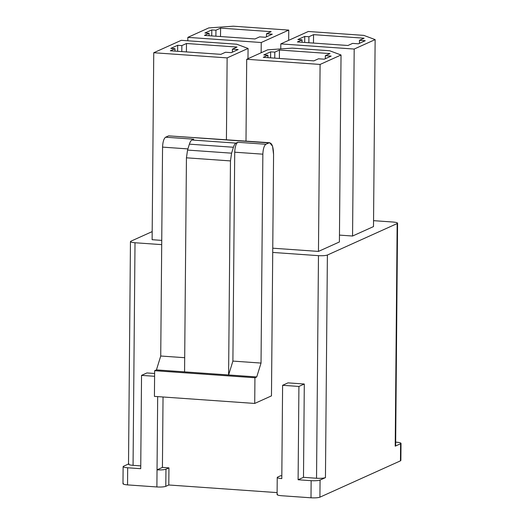 <?xml version="1.0" encoding="UTF-8"?>
<svg xmlns="http://www.w3.org/2000/svg" width="524" height="524" viewBox="0 0 524 524"><rect width="100%" height="100%" fill="white"/><g stroke="black" fill="none" stroke-linecap="round" stroke-linejoin="round"><path stroke-width="0.79" d="M227.134 57.895L248.075 48.45L236.717 44.219L181.271 40.322L153.748 52.734L227.134 57.895L226.42 139.705L227.134 57.895L153.748 52.734L152.117 239.71L161.739 240.392L152.117 239.71L153.748 52.734L181.271 40.322L236.717 44.219L248.075 48.45L227.134 57.895M181.848 45.588L186.485 43.499L237.038 47.055L232.401 49.145L238.191 49.551L231.313 52.655L225.523 52.249L220.886 54.339L170.333 50.782L174.97 48.693L170.811 48.398L177.688 45.293L181.848 45.588L177.688 45.293L177.636 51.3L177.688 45.293L170.811 48.398L174.97 48.693L174.944 51.11L174.97 48.693L170.333 50.782L220.886 54.339L225.523 52.249L231.313 52.655L238.191 49.551L232.401 49.145L237.038 47.055L186.485 43.499L186.413 51.915L186.485 43.499L181.848 45.588L181.795 51.588L181.848 45.588M156.886 486.96L127.535 484.897C123.749 484.549 122.374 484.038 123.402 483.357C122.374 484.038 123.749 484.549 127.535 484.897L156.886 486.96L157.036 469.838C161.123 470.048 164.097 469.838 165.951 469.216L165.8 486.338C163.947 486.96 160.973 487.169 156.886 486.96C160.973 487.169 163.947 486.96 165.8 486.338L168.793 484.988L165.8 486.338L165.951 469.216L168.944 467.866L168.793 484.988L277.104 492.606L168.793 484.988L168.944 467.866L165.951 469.216C164.097 469.838 161.123 470.048 157.036 469.838L162.42 467.408L168.944 467.866L162.42 467.408L157.036 469.838L157.678 396.616L156.886 486.96M400.454 460.046L400.447 460.851L319.915 497.178C318.055 497.8 315.088 498.01 311.001 497.8L281.643 495.737C277.864 495.39 276.482 494.879 277.517 494.198C276.482 494.879 277.864 495.39 281.643 495.737L311.001 497.8L311.145 480.678C315.232 480.888 318.206 480.678 320.066 480.056L319.915 497.178L400.447 460.851L400.598 443.73L395.214 446.16L397.153 223.565C398.181 222.89 396.806 222.373 393.026 222.032L373.553 220.663L393.026 222.032C396.806 222.373 398.181 222.89 397.153 223.565L327.389 255.037L397.153 223.565L395.214 446.16L400.598 443.73C401.626 443.049 400.251 442.538 396.465 442.191L395.672 442.138L396.465 442.191C400.251 442.538 401.626 443.049 400.598 443.73L400.447 460.851L400.873 460.452L401.024 443.33L400.598 443.73M288.763 30.097L233.311 26.2L208.794 27.91L187.854 37.355L261.24 42.516L288.763 30.097L288.672 40.341L288.763 30.097L261.24 42.516L261.149 52.76L261.24 42.516L187.854 37.355L187.821 40.78L187.854 37.355L208.794 27.91L233.311 26.2L288.763 30.097M215.953 30.202L220.591 28.113L271.144 31.669L266.506 33.759L272.297 34.165L265.419 37.27L259.629 36.863L254.992 38.953L204.432 35.403L209.069 33.307L204.91 33.019L211.794 29.914L215.953 30.202L211.794 29.914L211.742 35.914L211.794 29.914L204.91 33.019L209.069 33.307L209.05 35.724L209.069 33.307L204.432 35.403L254.992 38.953L259.629 36.863L265.419 37.27L272.297 34.165L266.506 33.759L271.144 31.669L220.591 28.113L220.519 36.529L220.591 28.113L215.953 30.202L215.901 36.208L215.953 30.202M329.675 50.763L292.163 48.123L267.646 49.826L246.706 59.278L320.092 64.439L341.032 54.994L329.675 50.763L341.032 54.994L320.092 64.439L318.461 251.415L272.755 248.199L318.461 251.415L339.401 241.97L318.461 251.415L320.092 64.439L246.706 59.278L245.992 141.08L246.706 59.278L267.646 49.826L292.163 48.123L329.675 50.763M274.805 52.125L279.443 50.035L329.996 53.592L325.358 55.682L331.148 56.088L324.271 59.192L318.481 58.786L313.843 60.876L263.284 57.319L267.921 55.23L263.769 54.935L270.646 51.837L274.805 52.125L270.646 51.837L270.594 57.837L270.646 51.837L263.769 54.935L267.921 55.23L267.902 57.647L267.921 55.23L263.284 57.319L313.843 60.876L318.481 58.786L324.271 59.192L331.148 56.088L325.358 55.682L329.996 53.592L279.443 50.035L279.371 58.452L279.443 50.035L274.805 52.125L274.753 58.131L274.805 52.125M354.191 49.053L375.138 39.608L363.78 35.377L308.328 31.479L280.805 43.892L354.191 49.053L352.56 236.029L339.46 235.106L352.56 236.029L373.501 226.584L352.56 236.029L354.191 49.053L280.805 43.892L280.766 48.915L280.805 43.892L308.328 31.479L363.78 35.377L375.138 39.608L354.191 49.053M308.911 36.745L313.548 34.65L364.101 38.206L359.464 40.296L365.254 40.708L358.37 43.806L352.587 43.4L347.949 45.496L297.39 41.94L302.027 39.844L297.868 39.555L304.752 36.451L308.911 36.745L304.752 36.451L304.699 42.451L304.752 36.451L297.868 39.555L302.027 39.844L302.007 42.261L302.027 39.844L297.39 41.94L347.949 45.496L352.587 43.4L358.37 43.806L365.254 40.708L359.464 40.296L364.101 38.206L313.548 34.65L313.47 43.066L313.548 34.65L308.911 36.745L308.859 42.745L308.911 36.745M318.474 255.66L272.722 252.437L318.474 255.66C322.561 255.863 325.535 255.66 327.389 255.037L325.45 477.626L320.066 480.056L325.45 477.626C323.59 478.248 320.616 478.458 316.535 478.248L318.474 255.66L316.535 478.248L303.488 477.331L316.535 478.248C320.616 478.458 323.59 478.248 325.45 477.626L327.389 255.037C325.535 255.66 322.561 255.863 318.474 255.66M161.706 244.629L135.009 242.756L133.063 465.345L140.753 465.882L133.063 465.345C129.284 464.998 127.908 464.487 128.937 463.806L123.553 466.236L128.937 463.806C127.908 464.487 129.284 464.998 133.063 465.345L135.009 242.756L161.706 244.629M146.93 372.944L154.619 373.488L146.93 372.944L141.539 375.374L154.593 376.291L141.539 375.374L146.93 372.944M163.036 396.989L162.42 467.408L163.036 396.989M280.654 475.726L281.82 475.805L280.654 475.726L277.661 477.076L280.654 475.726M287.99 382.867L304.3 384.013L303.488 477.331L304.3 384.013L287.99 382.867L282.606 385.297L287.99 382.867M269.762 142.751L168.61 135.86L269.762 142.751L272.578 146.288L273.574 154.456C273.345 146.334 271.786 142.489 268.91 142.914L265.917 144.264C264.109 145.626 263.087 148.927 262.852 154.174L261.031 363.073L256.734 376.946L254.939 377.752L254.716 403.441L254.939 377.752L154.645 370.697L254.939 377.752L256.734 376.946L228.602 374.968L256.734 376.946L261.031 363.073L232.898 361.088L261.031 363.073L262.852 154.174L234.719 152.196L232.898 361.088L228.602 374.968L156.44 369.892L184.572 371.87L186.439 157.816L187.553 150.074L189.387 144.159C190.107 141.88 190.965 140.491 191.948 140.006L193.756 139.188L165.623 137.209L193.756 139.188L191.948 140.006L235.983 143.104L237.785 142.286L265.917 144.264L268.91 142.914L168.61 135.86L165.623 137.209C163.816 138.572 162.794 141.873 162.558 147.12L187.913 148.908L162.558 147.12L160.73 356.019L156.44 369.892L154.645 370.697L154.423 396.386L254.716 403.441L271.471 395.882L273.574 154.456L271.471 395.882L254.716 403.441L154.423 396.386L154.645 370.697L156.44 369.892L160.73 356.019L162.558 147.12C162.794 141.873 163.816 138.572 165.623 137.209L168.61 135.86L170.293 135.978M152.189 231.601L130.876 241.217C129.847 241.898 131.229 242.409 135.009 242.756C131.229 242.409 129.847 241.898 130.876 241.217L152.189 231.601M373.501 226.584L375.138 39.608L373.501 226.584M160.73 356.019L184.697 357.702L160.73 356.019M232.898 361.088L234.719 152.196C234.955 146.949 235.977 143.648 237.785 142.286L235.983 143.104C234.994 143.589 234.143 144.978 233.416 147.257L231.588 153.172L230.468 160.914L228.602 374.968L232.898 361.088M228.602 374.968L230.468 160.914L186.439 157.816L184.572 371.87L228.602 374.968M231.588 153.172L233.416 147.257L189.387 144.159L187.553 150.074L231.588 153.172L187.553 150.074L186.439 157.816L230.468 160.914L231.588 153.172M262.852 154.174C263.087 148.927 264.109 145.626 265.917 144.264L237.785 142.286C235.977 143.648 234.955 146.949 234.719 152.196L262.852 154.174M191.948 140.006C190.965 140.491 190.107 141.88 189.387 144.159L233.416 147.257C234.143 144.978 234.994 143.589 235.983 143.104L191.948 140.006M140.727 468.692L141.539 375.374L140.727 468.692L127.679 467.775L140.727 468.692M123.553 466.236C122.524 466.917 123.9 467.428 127.679 467.775L127.535 484.897L127.679 467.775C123.9 467.428 122.524 466.917 123.553 466.236L123.127 466.635L122.976 483.757M277.661 477.076C276.633 477.757 278.008 478.268 281.794 478.615L282.606 385.297L298.916 386.443L304.3 384.013L298.916 386.443L298.104 479.761L303.488 477.331L298.104 479.761L311.145 480.678L298.104 479.761L298.916 386.443L282.606 385.297L281.794 478.615C278.008 478.268 276.633 477.757 277.661 477.076L277.235 477.475L277.091 494.597M395.22 445.354L395.214 446.16L395.64 445.76L397.578 223.172L397.153 223.565M320.066 480.056C318.206 480.678 315.232 480.888 311.145 480.678L311.001 497.8C315.088 498.01 318.055 497.8 319.915 497.178L320.066 480.056M359.438 43.328L359.464 40.296L359.438 43.328M339.401 241.97L341.032 54.994L339.401 241.97M325.332 58.714L325.358 55.682L325.332 58.714M266.48 36.791L266.506 33.759L266.48 36.791M247.983 58.695L248.075 48.45L247.983 58.695M232.374 52.177L232.401 49.145L232.374 52.177M128.511 464.205L130.456 241.61L130.876 241.217"/></g></svg>
